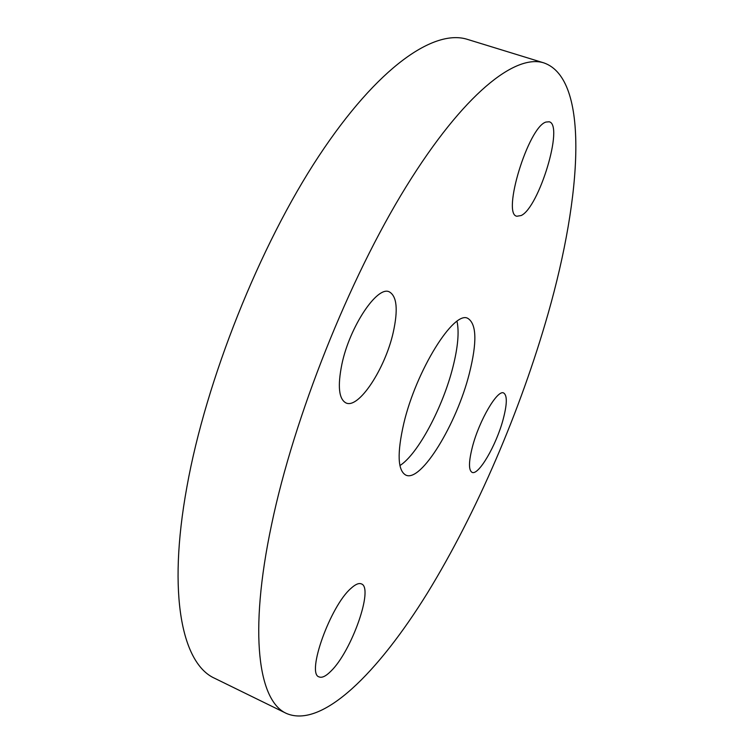 <?xml version="1.0" encoding="UTF-8"?>
<svg xmlns="http://www.w3.org/2000/svg" width="754" height="754" viewBox="0 0 754 754"><rect width="100%" height="100%" fill="white"/><g stroke="black" fill="none" stroke-linecap="round" stroke-linejoin="round"><path stroke-width="1.13" d="M399.922 465.557C417.952 454.144 442.89 407.141 452.89 367.179C457.914 347.34 459.29 332.052 457.009 321.308M469.327 373.541C477.15 342.344 476.669 323.966 467.885 318.405C454.078 309.903 416.133 370.431 403.767 423.55C396.972 453.437 397.669 470.628 405.859 475.124C421.109 482.673 456.726 423.899 469.327 373.541M271.638 524.341C248.292 634.303 258.66 701.295 286.482 713.463C322.354 728.854 378.47 672.144 427.49 592.917C476.867 512.39 520.599 410.261 548.167 313.4C581.692 195.795 589.798 78.981 543.964 62.921C515.387 53.572 463.54 93.816 406.218 186.549C349.027 278.989 294.088 416.811 271.638 524.341M546 122.044C528.328 126.851 501.58 214.702 516.924 216.238L521.165 215.531C538.997 207.604 564.133 124.862 549.204 121.78L546 122.044M393.23 332.429C398.216 309.781 396.924 296.256 389.337 291.873C377.396 285.304 349.677 326.633 341.882 364.239C337.462 386.218 338.838 399.13 346.011 402.956C358.725 409.168 385.19 368.649 393.23 332.429M350.978 588.365C330.441 605.811 306.039 673.878 319.102 676.904C321.986 678.11 325.935 676.197 330.94 671.145C351.666 651.249 373.993 587.677 361.383 583.898C358.866 582.823 355.398 584.312 350.978 588.365M472.466 446.698C468.649 461.674 468.517 470.223 472.061 472.343C478.507 475.878 496.264 445.275 503.097 419.554C507.159 404.238 507.357 395.388 503.691 393.004C497.602 389.177 479.28 420.261 472.466 446.698M543.964 62.921L467.518 39.406C434.379 28.68 378.008 66.465 318.801 156.144C259.725 245.55 205.993 380.176 186.935 486.726C167.03 595.641 182.515 663.972 214.654 678.289L286.482 713.463"/></g></svg>
